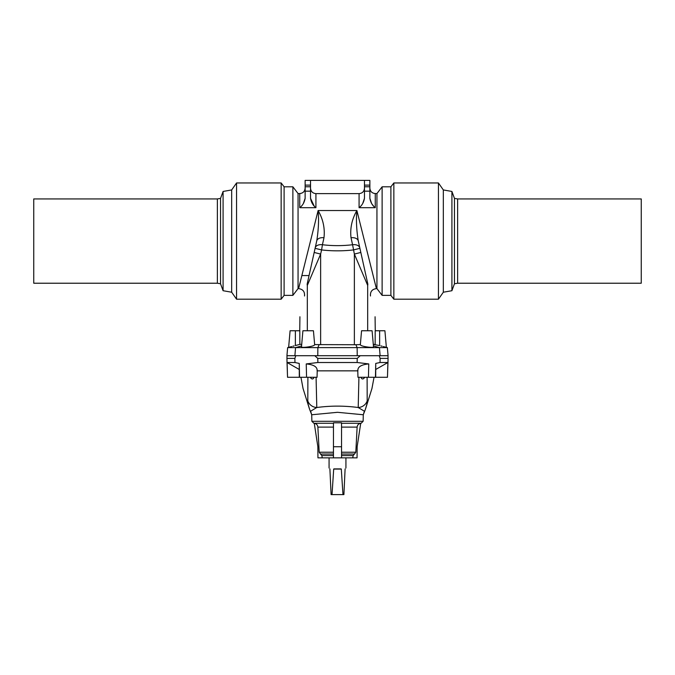 <?xml version="1.0" encoding="UTF-8"?>
<svg xmlns="http://www.w3.org/2000/svg" width="675" height="675" viewBox="0 0 675 675"><rect width="100%" height="100%" fill="white"/><g stroke="black" fill="none" stroke-linecap="round" stroke-linejoin="round"><path stroke-width="1.01" d="M373.427 345.946L379.434 347.617L380.118 355.708L388.066 355.708L387.357 347.617L357.134 347.617L357.218 355.708L379.223 355.708L380.118 358.4L380.033 362.509L375.739 363.428L375.443 377.283L368.44 377.283L368.761 363.926L357.126 362.509L357.227 358.4L360.248 355.708M380.118 355.708L379.223 355.708M357.227 358.4L317.773 358.4L314.752 355.708L357.218 355.708M301.573 345.946L295.566 347.617L294.882 355.708L295.777 355.708L294.882 358.4L294.967 362.509L299.261 363.428L299.557 377.283L306.56 377.283L306.239 363.926L317.874 362.509L317.773 358.4M294.882 355.708L286.934 355.708L287.643 347.617L357.134 347.617L355.894 344.714L354.367 344.731L354.367 254.062L352.578 244.738A7.417 4.7 -12.5 0 1 359.817 247.902L367.774 283.787C377.494 327.645 377.494 327.645 367.774 283.787C377.494 327.645 377.494 327.645 367.774 283.787A7.417 4.556 -12.5 0 1 367.673 285.39C377.755 329.248 377.755 329.248 367.673 285.39L354.367 254.062L360.821 252.458M292.874 231.331L292.874 295.363L298.055 288.613L298.055 193.548L292.874 186.806L292.874 231.331M217.375 283.222L33.75 283.222L33.75 198.939L217.375 198.939L217.375 283.222L220.539 283.778L220.539 198.382L223.087 191.455L223.087 290.714L231.677 292.224L236.562 299.202L281.154 299.202L281.154 182.959L236.562 182.959L236.562 299.202M223.087 191.455L231.677 189.937L231.677 292.224M281.154 182.959L284.108 186.806L284.108 295.363L281.154 299.202M376.945 241.085L376.945 288.613L382.126 295.363L382.126 186.806L376.945 193.548L376.945 241.085M376.945 288.613L376.405 288.613L356.881 210.524C356.02 219.729 356.484 229.863 358.265 240.924L359.817 247.902M298.055 288.613L298.595 288.613L318.119 210.524C318.98 219.729 318.516 229.863 316.735 240.924L307.226 283.787C297.506 327.645 297.506 327.645 307.226 283.787C297.506 327.645 297.506 327.645 307.226 283.787A7.417 4.556 -167.5 0 0 307.327 285.39C297.245 329.248 297.245 329.248 307.327 285.39L320.633 254.062L321.595 249.936C332.201 251.134 342.799 251.134 353.405 249.936L359.91 248.332M364.466 188.224C364.154 191.506 362.348 193.303 359.075 193.624L315.925 193.624C312.652 193.303 310.854 191.506 310.534 188.224M362.703 203.512L364.466 198.323C363.757 202.382 361.96 205.512 359.075 207.706L359.075 193.624M310.534 185.119L305.134 185.119L305.134 180.402L310.534 180.402L310.534 198.323L314.128 205.926M295.363 330.758L295.363 345.575C286.74 347.853 286.74 347.853 295.363 345.575L299.843 344.368L299.81 330.758L290.09 330.758L288.638 347.347L289.119 347.22M299.843 344.368L301.708 344.377L299.843 344.368M289.145 347.212L289.929 347.009M290.63 346.823L291.684 346.553M292.84 346.241L294.123 345.904M314.255 340.057L313.436 330.758L302.906 330.758L301.489 346.899C301.042 348.173 315.073 346.494 314.643 344.596L314.255 340.057L314.643 344.596L354.367 344.731M379.637 330.758L375.19 330.758L375.157 344.368L373.292 344.377L379.637 345.575C388.26 347.853 388.26 347.853 379.637 345.575L379.637 330.758L384.91 330.758L386.362 347.347L385.881 347.22M385.855 347.212L385.071 347.009M384.37 346.823L383.316 346.553M382.16 346.241L380.877 345.904M360.745 340.057L361.564 330.758L372.094 330.758L373.511 346.899C373.958 348.173 359.927 346.494 360.357 344.596L360.745 340.057L360.357 344.596L355.894 344.714M315.09 248.332L321.595 249.936L322.422 244.738C332.471 245.928 342.529 245.928 352.578 244.738L351.025 237.76C349.954 228.344 351.903 219.274 356.881 210.524L318.119 210.524C323.097 219.274 325.046 228.344 323.975 237.76A7.417 4.7 -167.5 0 0 316.735 240.924M320.633 344.731L320.633 254.062L314.179 252.458M323.975 237.76L322.422 244.738A7.417 4.7 -167.5 0 0 315.183 247.902M351.025 237.76A7.417 4.7 -12.5 0 1 358.265 240.924M369.866 185.119L364.466 185.119L364.466 180.402L369.866 180.402L369.866 198.323L371.63 203.512M369.866 191.168L364.466 191.168L364.466 198.323M364.466 191.168L364.466 186.764L369.866 186.764M364.466 185.119L364.466 186.764M364.466 180.402L310.534 180.402M376.945 193.548L375.258 193.548L375.258 207.706C372.372 205.512 370.575 202.382 369.866 198.323M371.908 203.943L373.461 205.926M310.534 191.168L305.134 191.168L305.134 198.323C304.425 202.382 302.628 205.512 299.742 207.706L315.925 207.706C313.04 205.512 311.243 202.382 310.534 198.323M305.134 191.168L305.134 186.764L310.534 186.764M305.134 185.119L305.134 186.764M303.337 203.572L305.134 198.323M457.625 198.939L641.25 198.939L641.25 283.222L457.625 283.222L457.625 198.939L454.461 198.382L454.461 283.778L451.913 290.714L451.913 191.455L443.323 189.937L438.438 182.959L393.846 182.959L393.846 299.202L438.438 299.202L438.438 182.959M451.913 290.714L443.323 292.224L443.323 189.937M393.846 299.202L390.892 295.363L390.892 186.806L393.846 182.959M314.752 355.708L295.777 355.708M314.28 423.293L317.858 446.732L317.942 457.852L333.458 457.852L333.458 446.732L341.542 446.732L341.542 457.852L357.058 457.852L357.142 446.732L360.72 423.293M375.739 363.428L375.705 377.283L357.952 377.283L357.767 370.069M387.889 362.551L387.467 377.283L387.965 362.509L380.033 362.509M387.998 355.708L388.066 358.4L380.118 358.4M387.467 377.283L375.705 377.283M367.107 377.283L367.183 400.95C368.111 401.288 364.837 410.738 365.512 408.999L371.925 388.581M310.618 411.21L316.794 407.514C330.573 405.667 344.377 405.667 358.206 407.514A9.914 9.678 -10.7 0 0 367.183 400.95C368.111 401.288 364.837 410.738 365.512 408.999L363.293 414.762L337.492 412.307L311.707 414.762L311.875 421.301L313.883 423.267L333.458 423.267M374.051 377.283L371.933 388.581L374.051 377.283M368.761 363.926C361.133 364.652 357.514 366.955 357.893 370.845L317.107 370.845C317.486 366.955 313.867 364.652 306.239 363.926M307.893 377.283L307.817 400.95A9.914 9.678 -169.3 0 0 316.794 407.514L316.077 377.283M364.382 411.21L358.206 407.514L358.923 377.283M375.907 369.368L387.847 362.551M360.863 377.283C361.918 379.51 363.209 379.51 364.753 377.283M333.458 446.732L333.458 422.795L341.542 422.795L341.542 446.732M357.126 362.509L317.874 362.509M299.261 363.428L299.295 377.283L317.048 377.283L317.233 370.069M287.111 362.551L287.533 377.283L287.035 362.509L294.967 362.509M287.002 355.708L286.934 358.4L294.882 358.4M287.533 377.283L299.295 377.283M310.702 411.514L311.707 414.762L309.488 408.999C310.163 410.738 306.889 401.288 307.817 400.95C306.889 401.288 310.163 410.738 309.488 408.999L303.075 388.581M300.949 377.283L303.067 388.581L300.949 377.283M299.093 369.368L287.153 362.551M314.137 377.283C313.082 379.51 311.791 379.51 310.247 377.283M341.542 457.852L333.458 457.852M342.976 494.598L332.024 494.598L333.695 469.083L341.305 469.083L342.976 494.598L343.904 494.598L345.102 468.906C346.199 467.809 346.199 467.809 345.102 468.906M329.982 469.083L329.898 468.906C328.801 467.809 328.801 467.809 329.898 468.906L331.096 494.598L332.024 494.598M333.695 469.083L341.145 468.906L333.855 468.906M315.925 193.624L315.925 207.706M299.742 207.706L299.742 193.548C303.016 193.227 304.813 191.43 305.134 188.156M375.258 207.706L359.075 207.706M307.327 285.39L307.327 330.758M367.673 285.39L367.673 330.758M319.106 344.714L317.866 347.617L317.782 355.708M341.542 452.225L355.809 452.225L357.126 427.098L341.542 427.098M352.747 457.852L353.152 455.583L341.542 455.583M341.542 454.03L354.468 454.03L355.809 452.225M341.542 423.267L361.117 423.267C358.779 423.495 357.446 424.777 357.126 427.098M364.298 411.514L363.293 414.762L363.125 421.301L311.875 421.301M333.458 454.03L320.532 454.03L319.191 452.225L333.458 452.225M333.458 427.098L317.874 427.098L319.191 452.225M333.458 455.583L321.848 455.583L322.253 457.852M217.375 198.939L220.539 198.382M220.539 283.778L223.087 290.714M231.677 189.937L236.562 182.959M284.108 295.363L292.874 295.363M284.108 186.806L292.874 186.806M298.055 193.548L299.742 193.548M288.638 347.347L287.643 347.617M299.919 316.769L299.742 330.758M298.595 288.613C302.906 289.204 304.881 291.659 304.518 295.996M386.362 347.347L387.357 347.617M375.081 316.769L375.258 330.758M376.405 288.613C372.094 289.204 370.119 291.659 370.482 295.996M375.258 193.548C371.984 193.227 370.187 191.43 369.866 188.156M457.625 283.222L454.461 283.778M454.461 198.382L451.913 191.455M443.323 292.224L438.438 299.202M390.892 186.806L382.126 186.806M390.892 295.363L382.126 295.363M353.152 455.583L354.468 454.03M363.125 421.301L361.117 423.267M320.532 454.03L321.848 455.583M313.883 423.267C316.221 423.495 317.554 424.777 317.874 427.098M387.965 362.509L388.066 358.4M287.035 362.509L286.934 358.4M329.071 457.852L329.071 468.079M345.929 457.852L345.929 468.079M301.86 275.56L309.049 275.56"/></g></svg>
